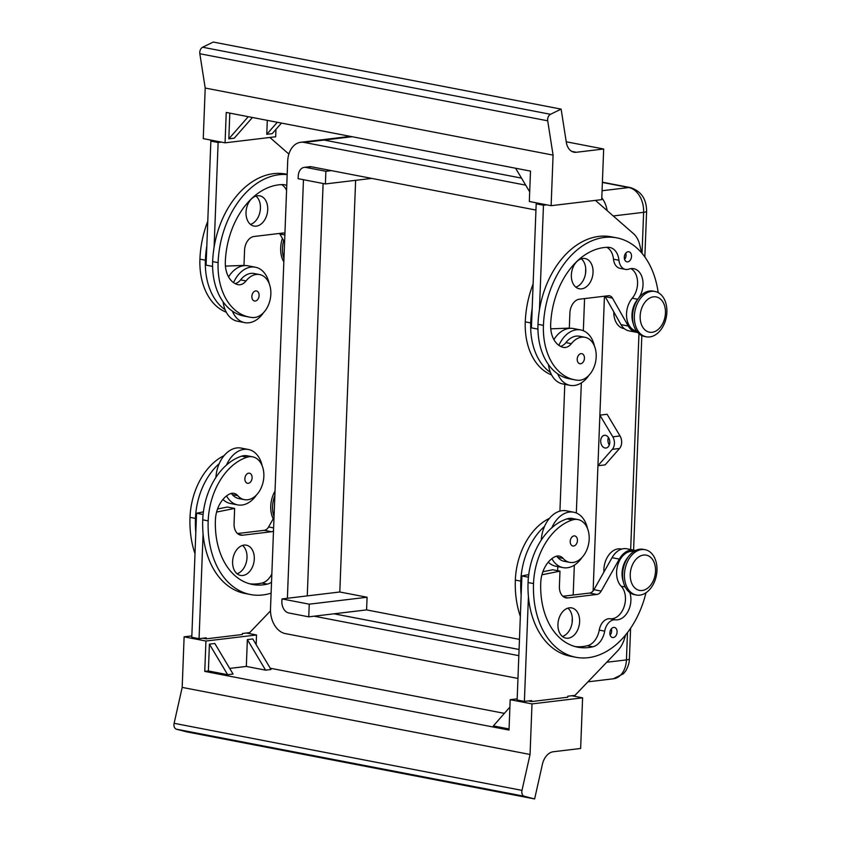 <?xml version="1.0" encoding="UTF-8"?>
<svg xmlns="http://www.w3.org/2000/svg" width="841" height="841" viewBox="0 0 841 841"><rect width="100%" height="100%" fill="white"/><g stroke="black" fill="none" stroke-linecap="round" stroke-linejoin="round"><path stroke-width="1.26" d="M605.488 435.333A6.413 4.52 83.2 0 1 609.788 441.83A6.413 4.52 83.2 0 1 606.014 448.032A6.413 4.52 83.2 0 1 605.005 447.99A6.413 4.52 83.2 0 1 600.705 441.493A6.413 4.52 83.2 0 1 604.49 435.291A6.413 4.52 83.2 0 1 605.488 435.333M607.149 210.618A22.055 15.537 -96.8 0 0 603.512 200.347A22.055 15.537 -96.8 0 0 601.799 197.845M517.961 678.445L285.299 633.588A22.055 15.537 83.2 0 1 274.492 625.084A22.055 15.537 83.2 0 1 270.508 608.8L287.696 161.178A22.055 15.537 83.2 0 1 292.868 146.67A22.055 15.537 83.2 0 1 300.71 142.297A22.055 15.537 83.2 0 1 304.169 142.423L525.688 185.136M535.948 210.061L311.286 166.749A10.26 7.233 -96.8 0 0 309.677 166.686A10.26 7.233 -96.8 0 0 309.131 166.781M273.199 518.844A23.085 15.979 -79.1 0 1 270.749 506.103A23.085 15.979 -79.1 0 1 275.018 491.165M274.04 516.847A23.085 15.979 -79.1 0 1 272.568 506.461A23.085 15.979 -79.1 0 1 274.849 495.612M282.418 238.497A23.085 15.979 100.9 0 0 280.673 247.895A23.085 15.979 100.9 0 0 283.827 261.94M283.659 240.705A23.085 15.979 100.9 0 0 282.492 248.242A23.085 15.979 100.9 0 0 283.953 258.639M624.442 574.298A23.085 15.979 -79.1 0 1 645.068 549.688A23.085 15.979 -79.1 0 1 656.968 570.408A23.085 15.979 -79.1 0 1 636.332 595.018A23.085 15.979 -79.1 0 1 624.442 574.298M630.235 574.287A17.955 12.426 -79.1 0 1 643.565 555.049A17.955 12.426 -79.1 0 1 655.528 571.26A17.955 12.426 -79.1 0 1 642.198 590.487A17.955 12.426 -79.1 0 1 630.235 574.287M634.513 594.671A23.085 15.979 -79.1 0 1 622.624 573.951A23.085 15.979 -79.1 0 1 643.249 549.331L645.068 549.688M666.881 312.19A23.085 15.979 100.9 0 0 654.992 291.47A23.085 15.979 100.9 0 0 634.356 316.079A23.085 15.979 100.9 0 0 646.256 336.799A23.085 15.979 100.9 0 0 666.881 312.19M665.452 313.041A17.955 12.426 100.9 0 0 653.489 296.831A17.955 12.426 100.9 0 0 640.159 316.069A17.955 12.426 100.9 0 0 652.122 332.279A17.955 12.426 100.9 0 0 665.452 313.041M654.992 291.47L653.173 291.123A23.085 15.979 100.9 0 0 632.537 315.732A23.085 15.979 100.9 0 0 644.437 336.453L646.256 336.799M621.678 549.089L621.078 548.973A19.238 13.319 100.9 0 0 603.912 572.059M645.972 592.758A82.071 56.81 -79.1 0 1 575.801 657.252A82.071 56.81 -79.1 0 1 533.52 583.58A60.668 41.997 -79.1 0 1 572.458 519.927A21.803 15.085 -79.1 0 1 577.956 519.559A21.803 15.085 -79.1 0 1 589.142 539.933A21.803 15.085 -79.1 0 1 575.191 561.998A21.803 15.085 -79.1 0 1 569.704 562.366A21.803 15.085 -79.1 0 1 563.123 558.403A12.825 8.873 100.9 0 0 559.254 556.08A12.825 8.873 100.9 0 0 554.85 556.784A25.65 17.756 100.9 0 0 540.742 582.718A71.811 49.714 100.9 0 0 577.746 647.181A71.811 49.714 100.9 0 0 592.768 646.813A17.955 12.426 100.9 0 0 604.7 631.149A12.825 8.873 -79.1 0 1 615.465 619.817A17.955 12.426 100.9 0 0 628.08 611.281A17.955 12.426 100.9 0 0 629.772 592.537M569.704 562.366L564.248 561.315A21.803 15.085 -79.1 0 1 557.678 557.352A12.825 8.873 100.9 0 0 556.406 556.185M613.678 627.418A5.13 3.553 -79.1 0 1 614.456 627.449A5.13 3.553 -79.1 0 1 617.052 632.6A5.13 3.553 -79.1 0 1 613.289 637.541A5.13 3.553 -79.1 0 1 612.511 637.52A5.13 3.553 -79.1 0 1 609.914 632.358A5.13 3.553 -79.1 0 1 613.678 627.418M610.145 635.092A5.13 3.553 100.9 0 0 611.365 628.816M574.025 535.896A5.13 3.553 -79.1 0 1 574.802 535.927A5.13 3.553 -79.1 0 1 577.399 541.089A5.13 3.553 -79.1 0 1 573.636 546.03A5.13 3.553 -79.1 0 1 572.858 545.998A5.13 3.553 -79.1 0 1 570.261 540.847A5.13 3.553 -79.1 0 1 574.025 535.896M551.896 558.655A28.216 19.532 100.9 0 0 563.039 567.612A28.216 19.532 100.9 0 0 567.307 567.759A28.216 19.532 100.9 0 0 581.877 557.625M587.491 528.495A28.216 19.532 100.9 0 0 573.72 512.211A28.216 19.532 100.9 0 0 569.441 512.064A28.216 19.532 100.9 0 0 551.812 527.78A60.668 41.997 -79.1 0 1 567.013 518.876A21.803 15.085 -79.1 0 1 572.5 518.508L577.956 519.559M573.72 512.211L566.445 510.813A28.216 19.532 100.9 0 0 562.177 510.666A28.216 19.532 100.9 0 0 544.548 526.371A28.216 19.532 -79.1 0 0 541.268 540.09M548.269 562.166A28.216 19.532 100.9 0 0 555.764 566.214L563.039 567.612M271.527 582.182A17.955 12.426 -79.1 0 1 267.427 584.096A71.811 49.714 -79.1 0 1 252.416 584.453A71.811 49.714 -79.1 0 1 215.412 520.001A25.65 17.756 -79.1 0 1 229.509 494.056A12.825 8.873 -79.1 0 1 233.924 493.352A12.825 8.873 -79.1 0 1 237.793 495.685A21.803 15.085 100.9 0 0 244.363 499.649A21.803 15.085 100.9 0 0 249.861 499.281A21.803 15.085 100.9 0 0 263.811 477.215A21.803 15.085 100.9 0 0 252.615 456.831A21.803 15.085 100.9 0 0 247.128 457.199A60.668 41.997 100.9 0 0 208.179 520.863A82.071 56.81 100.9 0 0 250.471 594.534A82.071 56.81 100.9 0 0 271.107 593.157M244.363 499.649L238.907 498.597A21.803 15.085 -79.1 0 1 232.337 494.634A12.825 8.873 100.9 0 0 231.075 493.457M248.684 473.178A5.13 3.553 100.9 0 0 244.92 478.119A5.13 3.553 100.9 0 0 247.517 483.281A5.13 3.553 100.9 0 0 248.295 483.302A5.13 3.553 100.9 0 0 252.058 478.361A5.13 3.553 100.9 0 0 249.462 473.199A5.13 3.553 100.9 0 0 248.684 473.178M262.161 465.767A28.216 19.532 100.9 0 0 248.379 449.483L241.115 448.085A28.216 19.532 100.9 0 0 236.836 447.938A28.216 19.532 100.9 0 0 219.207 463.654A28.216 19.532 -79.1 0 0 215.927 477.373M226.565 495.927A28.216 19.532 100.9 0 0 237.698 504.894A28.216 19.532 100.9 0 0 241.966 505.031A28.216 19.532 100.9 0 0 256.547 494.897M248.379 449.483A28.216 19.532 100.9 0 0 244.111 449.346A28.216 19.532 100.9 0 0 226.481 465.052A60.668 41.997 -79.1 0 1 241.672 456.148A21.803 15.085 -79.1 0 1 247.17 455.78L252.615 456.831M237.078 573.762A15.39 10.649 100.9 0 0 247.012 557.594A15.39 10.649 100.9 0 0 242.544 545.431M254.287 559.002A15.39 10.649 -79.1 0 1 240.526 575.402A15.39 10.649 -79.1 0 1 232.6 561.588A15.39 10.649 -79.1 0 1 246.36 545.189A15.39 10.649 -79.1 0 1 254.287 559.002M562.408 636.49A15.39 10.649 100.9 0 0 572.353 620.322A15.39 10.649 100.9 0 0 567.875 608.148M579.617 621.72A15.39 10.649 -79.1 0 1 565.867 638.13A15.39 10.649 -79.1 0 1 557.94 624.316A15.39 10.649 -79.1 0 1 571.691 607.906A15.39 10.649 -79.1 0 1 579.617 621.72M174.329 727.108A5.13 3.553 100.9 0 0 176.431 729.2L524.3 796.269A5.13 3.553 -79.1 0 1 522.198 794.177A5.13 3.553 -79.1 0 1 521.988 790.372L530.051 754.472L182.182 687.402L174.119 723.313A5.13 3.553 100.9 0 0 174.329 727.108M553.788 339.438A21.803 15.085 -79.1 0 1 554.608 338.534M638.33 298.481A17.955 12.426 -79.1 0 1 637.699 299.27A19.238 13.319 100.9 0 0 633.284 323.659M630.96 268.615A17.955 12.426 -79.1 0 1 632.243 298.219A19.238 13.319 100.9 0 0 626.713 317.94A19.238 13.319 100.9 0 0 636.437 330.997L636.49 330.997M658.188 292.605A82.071 56.81 100.9 0 0 616.789 237.866A82.071 56.81 100.9 0 0 543.433 325.372A60.668 41.997 100.9 0 0 574.697 379.827A60.668 41.997 100.9 0 0 577.83 380.258A21.803 15.085 100.9 0 0 595.796 360.747A21.803 15.085 100.9 0 0 584.958 337.283A21.803 15.085 100.9 0 0 583.833 337.136A21.803 15.085 100.9 0 0 571.375 343.664A12.825 8.873 -79.1 0 1 563.386 347.407A12.825 8.873 -79.1 0 1 562.892 347.291A25.65 17.756 -79.1 0 1 550.666 324.51A71.811 49.714 -79.1 0 1 608.117 247.307A17.955 12.426 -79.1 0 1 609.799 247.464A17.955 12.426 -79.1 0 1 618.944 260.258A12.825 8.873 100.9 0 0 625.483 269.393A12.825 8.873 100.9 0 0 628.942 269.099A17.955 12.426 -79.1 0 1 633.778 268.689A17.955 12.426 -79.1 0 1 642.755 280.158A17.955 12.426 -79.1 0 1 638.54 298.198M584.958 337.283L579.502 336.232A21.803 15.085 100.9 0 0 578.377 336.085A21.803 15.085 100.9 0 0 565.919 342.613A12.825 8.873 -79.1 0 1 560.463 346.334M628.111 251.732A5.13 3.553 100.9 0 0 624.337 256.684A5.13 3.553 100.9 0 0 626.944 261.835A5.13 3.553 100.9 0 0 627.722 261.866A5.13 3.553 100.9 0 0 631.486 256.915A5.13 3.553 100.9 0 0 628.879 251.764A5.13 3.553 100.9 0 0 628.111 251.732M581.026 353.63A5.13 3.553 100.9 0 0 577.262 358.571A5.13 3.553 100.9 0 0 579.859 363.733A5.13 3.553 100.9 0 0 580.637 363.754A5.13 3.553 100.9 0 0 584.4 358.813A5.13 3.553 100.9 0 0 581.804 353.662A5.13 3.553 100.9 0 0 581.026 353.63M558.876 345.367A28.216 19.532 -79.1 0 1 576.442 329.798A28.216 19.532 -79.1 0 1 580.721 329.945A28.216 19.532 -79.1 0 1 594.492 346.219M588.879 375.349A28.216 19.532 -79.1 0 1 574.308 385.493A28.216 19.532 -79.1 0 1 570.04 385.346A28.216 19.532 -79.1 0 1 557.73 373.877A60.668 41.997 100.9 0 0 569.241 378.776L574.697 379.827M553.893 339.627A28.216 19.532 -79.1 0 1 569.178 328.4A28.216 19.532 -79.1 0 1 573.446 328.537L580.721 329.945M286.76 185.535A17.955 12.426 100.9 0 0 284.458 184.747A17.955 12.426 100.9 0 0 282.776 184.589A71.811 49.714 100.9 0 0 225.325 261.782A25.65 17.756 100.9 0 0 237.561 284.573A12.825 8.873 100.9 0 0 238.056 284.689A12.825 8.873 100.9 0 0 246.035 280.936A21.803 15.085 -79.1 0 1 258.492 274.408A21.803 15.085 -79.1 0 1 259.617 274.565A21.803 15.085 -79.1 0 1 270.455 298.019A21.803 15.085 -79.1 0 1 252.489 317.53A60.668 41.997 -79.1 0 1 249.356 317.099A60.668 41.997 -79.1 0 1 218.103 262.644A82.071 56.81 -79.1 0 1 287.18 174.56M259.617 274.565L254.171 273.514A21.803 15.085 100.9 0 0 253.046 273.357A21.803 15.085 100.9 0 0 240.589 279.885A12.825 8.873 -79.1 0 1 235.123 283.606M229.267 275.806A21.803 15.085 100.9 0 0 228.458 276.71M255.685 290.912A5.13 3.553 -79.1 0 1 256.463 290.933A5.13 3.553 -79.1 0 1 259.07 296.095A5.13 3.553 -79.1 0 1 255.296 301.036A5.13 3.553 -79.1 0 1 254.518 301.004A5.13 3.553 -79.1 0 1 251.922 295.853A5.13 3.553 -79.1 0 1 255.685 290.912M228.563 276.899A28.216 19.532 -79.1 0 1 243.837 265.672A28.216 19.532 -79.1 0 1 248.116 265.819L255.38 267.217A28.216 19.532 -79.1 0 1 269.162 283.501M263.548 312.631A28.216 19.532 -79.1 0 1 248.968 322.765A28.216 19.532 -79.1 0 1 244.699 322.618L237.425 321.22A28.216 19.532 -79.1 0 1 225.125 309.751A28.216 19.532 -79.1 0 1 223.138 301.877M244.699 322.618A28.216 19.532 -79.1 0 1 232.389 311.149A60.668 41.997 100.9 0 0 243.911 316.048L249.356 317.099M233.546 282.639A28.216 19.532 -79.1 0 1 251.112 267.07A28.216 19.532 -79.1 0 1 255.38 267.217M250.502 224.41A15.39 10.649 100.9 0 0 260.437 208.253A15.39 10.649 100.9 0 0 255.958 196.079M267.711 209.651A15.39 10.649 -79.1 0 1 253.95 226.061A15.39 10.649 -79.1 0 1 246.024 212.247A15.39 10.649 -79.1 0 1 259.774 195.837A15.39 10.649 -79.1 0 1 267.711 209.651M575.833 287.138A15.39 10.649 100.9 0 0 585.778 270.97A15.39 10.649 100.9 0 0 581.299 258.797M593.042 272.379A15.39 10.649 -79.1 0 1 579.291 288.778A15.39 10.649 -79.1 0 1 571.354 274.965A15.39 10.649 -79.1 0 1 585.115 258.565A15.39 10.649 -79.1 0 1 593.042 272.379M200.347 49.861A5.13 3.553 100.9 0 0 199.832 53.74L205.204 88.042L553.073 155.112L547.712 120.81A5.13 3.553 -79.1 0 1 548.216 116.92A5.13 3.553 -79.1 0 1 550.508 114.302L202.628 47.233A5.13 3.553 100.9 0 0 200.347 49.861M182.182 687.402L184.116 636.826L205.929 641.031L204.762 671.402L509.015 730.062L510.182 699.691L531.996 703.896L582.592 697.841L580.647 748.469L553.325 751.738A15.39 10.649 100.9 0 0 546.608 755.67A15.39 10.649 100.9 0 0 542.413 764.248L534.624 798.95L524.3 796.269M202.628 47.233L213.257 42.05L561.126 109.12L566.308 142.266A15.39 10.649 100.9 0 0 569.872 149.929A15.39 10.649 100.9 0 0 574.025 152.2A15.39 10.649 100.9 0 0 576.348 152.274L571.827 151.401M566.235 141.782L603.67 149.004L576.348 152.274M305.882 167.422L325.877 171.28L325.393 183.937L298.124 178.681L298.229 176.147A10.26 7.233 83.2 0 1 304.274 167.37A10.26 7.233 83.2 0 1 305.882 167.422L311.391 166.77M331.375 170.618L325.877 171.28M371.701 178.397L325.393 183.937M281.987 598.918L281.882 601.441A10.26 7.233 -96.8 0 0 288.768 612.973L308.763 616.831L309.246 604.174L281.987 598.918L339.806 591.99L367.075 597.247L366.581 609.904L308.763 616.831M367.075 597.247L309.246 604.174M519.065 649.473L334.056 613.804M366.581 609.904L519.454 639.381M355.627 180.321L339.806 591.99M553.073 155.112L551.128 205.688L529.325 201.483L530.492 171.101L226.24 112.442L225.073 142.823L203.259 138.618L205.204 88.042M248.263 116.699L228.815 138.849L234.24 138.197L252.416 117.498M277.309 122.292L266.765 134.308L267.301 120.368M228.815 138.849L229.803 113.136M225.073 142.823L275.669 136.768L275.953 129.377M281.462 123.091L272.19 133.656L266.765 134.308M212.605 266.408L206.087 265.146L210.849 141.109L214.119 140.71M551.128 205.688L601.725 199.632L603.67 149.004M561.126 109.12L550.508 114.302M515.596 168.232L529.693 191.843M616.8 237.866L611.344 236.815A82.071 56.81 100.9 0 0 539.438 309.951L543.465 205.225L546.724 204.836M595.439 200.389L633.494 233.661A25.65 17.756 -79.1 0 1 639.686 244.699L641.683 252.931M284.584 242.324L279.864 233.987A7.695 5.33 100.9 0 0 279.517 233.441M287.191 174.318L286.014 174.087A82.071 56.81 100.9 0 0 214.098 247.222L218.124 142.507L221.393 142.118M269.877 137.461L288.873 154.082M284.931 233.293A7.695 5.33 100.9 0 0 284.163 233.062A7.695 5.33 100.9 0 0 282.996 233.02L254.087 236.479A12.825 8.873 100.9 0 0 244.563 250.219L243.985 265.409L225.43 266.103M210.849 141.109L218.124 142.507M281.556 184.61A17.955 12.426 -79.1 0 1 286.581 190.371M206.833 245.824A82.071 56.81 100.9 0 0 205.383 260.195A60.668 41.997 100.9 0 0 225.125 309.751M207.769 221.267A82.071 56.81 100.9 0 0 199.927 259.144A60.668 41.997 100.9 0 0 226.261 312.19M214.098 247.222A82.071 56.81 100.9 0 0 212.647 261.593A60.668 41.997 100.9 0 0 232.389 311.149M537.935 329.125L531.428 327.874L536.19 203.827L539.459 203.438M637.615 332.416A20.52 14.202 -79.1 0 1 636.195 332.248L628.931 330.849A20.52 14.202 -79.1 0 1 620.994 324.637L605.205 296.705A7.695 5.33 100.9 0 0 604.847 296.158M636.195 332.248A20.52 14.202 -79.1 0 1 628.269 326.035L612.469 298.113A7.695 5.33 100.9 0 0 609.494 295.78A7.695 5.33 100.9 0 0 608.337 295.748L579.417 299.207A12.825 8.873 100.9 0 0 569.904 312.936L569.315 328.127L550.771 328.82M543.465 205.225L536.19 203.827M606.897 247.338A17.955 12.426 -79.1 0 1 613.499 259.207A12.825 8.873 100.9 0 0 620.038 268.342L625.483 269.393M625.788 253.13A5.13 3.553 -79.1 0 1 624.579 259.417M532.164 308.542A82.071 56.81 100.9 0 0 530.713 322.912A60.668 41.997 100.9 0 0 550.456 372.468A28.216 19.532 -79.1 0 1 548.469 364.605M570.04 385.346L562.766 383.948A28.216 19.532 -79.1 0 1 550.456 372.468M539.438 309.951A82.071 56.81 100.9 0 0 537.988 324.321A60.668 41.997 100.9 0 0 557.73 373.877M551.601 374.918A60.668 41.997 -79.1 0 1 525.268 321.861A82.071 56.81 -79.1 0 1 533.11 283.995M624.316 328.652L623.717 328.537A19.238 13.319 -79.1 0 1 613.793 311.895M176.431 729.2L186.755 731.88L534.624 798.95M184.116 636.826L191.843 635.901M531.996 703.896L530.051 754.472M227.638 674.692L233.062 674.04L214.833 643.491L209.409 644.143L227.638 674.692L208.379 670.971L209.409 644.143M247.359 639.602L265.588 670.151L246.329 666.429L247.359 639.602L252.773 638.95L271.012 669.499L265.588 670.151M204.762 671.402L208.379 670.971M509.057 728.947L493.362 725.92L509.898 707.081M270.245 668.227L504.39 713.368M246.329 666.429L229.709 668.416M205.929 641.031L256.526 634.976L256.158 644.616M246.392 633.021L256.526 634.976M203.028 638.214L206.255 638.834L242.387 634.503L242.429 633.494L249.661 632.632L270.497 610.902M203.406 511.854L196.552 513.241L191.79 637.278L199.065 638.687L206.287 637.814L206.255 638.834M510.182 699.691L517.173 698.85M582.592 697.841L571.733 695.749M528.358 700.931L531.586 701.552L567.728 697.231L567.77 696.222L574.992 695.349L617.452 651.071A25.65 17.756 100.9 0 0 624.558 638.435L625.63 634.881M575.801 657.252L570.356 656.201A82.071 56.81 -79.1 0 1 528.421 596.69L524.395 701.405L531.628 700.542L531.586 701.552M250.471 594.534L245.015 593.483A82.071 56.81 -79.1 0 1 203.08 533.961L199.065 638.687M249.703 583.822A71.811 49.714 100.9 0 0 261.971 583.044A17.955 12.426 100.9 0 0 271.843 573.919M273.493 530.997A7.695 5.33 -79.1 0 1 271.517 531.733L242.607 535.202A12.825 8.873 -79.1 0 1 240.663 535.128A12.825 8.873 -79.1 0 1 234.061 523.617L234.639 508.427L216.6 512.064M274.019 517.404L268.605 526.95A7.695 5.33 -79.1 0 1 264.253 530.335L237.519 533.53M217.546 509.005L227.375 507.028L234.639 508.427M196.552 513.241L203.101 514.503M203.08 533.961A82.071 56.81 -79.1 0 1 202.734 519.812A60.668 41.997 -79.1 0 1 226.481 465.052M222.928 499.438A28.216 19.532 100.9 0 0 230.423 503.486L237.698 504.894M195.007 553.693A82.071 56.81 -79.1 0 1 190.003 517.352A60.668 41.997 -79.1 0 1 224.095 455.633M195.816 532.563A82.071 56.81 -79.1 0 1 195.459 518.403A60.668 41.997 -79.1 0 1 219.207 463.654M203.501 511.139A25.65 17.756 100.9 0 0 203.354 511.864M575.044 646.55A71.811 49.714 100.9 0 0 587.312 645.762A17.955 12.426 100.9 0 0 599.244 630.098A12.825 8.873 -79.1 0 1 610.009 618.766A17.955 12.426 100.9 0 0 624.075 606.866A17.955 12.426 100.9 0 0 621.173 586.209A19.238 13.319 -79.1 0 1 618.23 563.628A19.238 13.319 -79.1 0 1 633.799 551.433L633.851 551.444M635.428 550.54A20.52 14.202 100.9 0 0 634.051 550.172A20.52 14.202 100.9 0 0 619.312 559.097L601.22 591.076A7.695 5.33 -79.1 0 1 596.858 594.461L567.948 597.919A12.825 8.873 -79.1 0 1 566.004 597.856A12.825 8.873 -79.1 0 1 559.402 586.345L559.98 571.155L541.93 574.792M528.432 577.22L521.893 575.959L517.131 700.006L524.395 701.405M634.051 550.172L626.776 548.774A20.52 14.202 100.9 0 0 612.048 557.688L593.946 589.678A7.695 5.33 -79.1 0 1 589.583 593.063L562.86 596.258M559.98 571.155L552.705 569.756L542.876 571.733M528.747 574.582L521.893 575.959M528.421 596.69A82.071 56.81 -79.1 0 1 528.064 582.529A60.668 41.997 -79.1 0 1 551.812 527.78M623.36 581.877A19.238 13.319 -79.1 0 1 628.143 557.068M521.147 595.291A82.071 56.81 -79.1 0 1 520.8 581.131A60.668 41.997 -79.1 0 1 544.548 526.371M549.436 518.361A60.668 41.997 100.9 0 0 515.344 580.08A82.071 56.81 100.9 0 0 520.337 616.411M528.842 573.867A25.65 17.756 100.9 0 0 528.695 574.592M333.972 613.814L519.065 649.494M323.102 183.496L307.259 595.891L323.123 183.506M518.834 655.665L314.103 616.19M304.169 142.423L324.037 140.048A22.055 15.537 -96.8 0 0 320.589 139.911L300.71 142.297M324.037 140.048L521.494 178.113M604.448 296.211L593.126 590.887M585.725 268.521L585.536 273.451M584.569 298.587L583.339 330.723M581.331 382.897L576.327 512.989M574.329 565.163L573.184 595.018M572.3 617.872L572.111 622.803M287.391 598.266L303.464 179.711M566.95 328.221L566.929 328.842M564.795 384.337L559.927 511.107M557.793 566.603L557.636 570.703M597.93 465.725L612.322 449.336A8.978 6.329 -96.8 0 0 612.805 436.805L599.875 415.149L607.086 414.256L620.027 435.943A8.978 6.329 -96.8 0 1 619.554 448.474L605.142 464.884L597.93 465.746M608.411 437.457A6.413 4.52 -96.8 0 0 609.315 445.005M627.481 632.558L626.429 659.901A22.055 15.537 83.2 0 1 621.257 674.408A22.055 15.537 83.2 0 1 613.415 678.782L587.964 681.83M613.247 215.958L643.628 212.321A10.26 1.598 2.2 0 0 646.603 211.322A10.26 1.598 2.2 0 0 646.603 211.301C646.529 198.991 641.126 191.086 630.382 187.596A10.26 7.106 100.9 0 0 628.826 187.543A22.055 15.537 83.2 0 1 639.633 196.048A22.055 15.537 83.2 0 1 643.628 212.321L642.051 253.362M324.142 140.069L352.116 136.715M557.678 557.352L563.123 558.403M237.793 495.685L232.337 494.634M632.243 298.219L637.699 299.27M199.832 53.74L547.712 120.81M279.864 233.987L284.868 234.954M205.383 260.195L199.927 259.144M218.103 262.644L212.647 261.593M246.035 280.936L240.589 279.885M628.269 326.035L620.994 324.637M612.469 298.113L605.205 296.705M537.988 324.321L543.433 325.372M565.919 342.613L571.375 343.664M613.499 259.207L618.944 260.258M525.268 321.861L530.713 322.912M521.988 790.372L174.119 723.313M268.605 526.95L273.609 527.917M264.253 530.335L271.517 531.733M238.844 534.466L242.607 535.202M195.459 518.403L190.003 517.352M208.179 520.863L202.734 519.812M247.128 457.199L241.672 456.148M267.427 584.096L261.971 583.044M601.22 591.076L593.946 589.678M619.312 559.097L612.048 557.688M596.858 594.461L589.583 593.063M567.948 597.919L564.174 597.194M567.013 518.876L572.458 519.927M528.064 582.529L533.52 583.58M587.312 645.762L592.768 646.813M599.244 630.098L604.7 631.149M610.009 618.766L615.465 619.817M621.173 586.209L625.231 586.986M515.344 580.08L520.8 581.131M612.805 436.805L620.027 435.943M612.322 449.336L619.554 448.474M602.387 182.444L628.826 187.543L602.072 190.739M638.96 333.74L630.666 549.52M630.592 628.238L629.415 658.892A10.26 1.598 -177.8 0 1 629.415 658.892A10.26 1.598 -177.8 0 1 626.429 659.901L606.729 662.256M321.399 139.848L350.382 136.379M310.234 166.655L304.274 167.37M636.332 595.018L634.513 594.661M630.382 187.596L602.398 182.203M633.588 550.088L641.83 335.601M644.847 256.968L646.603 211.322M629.415 658.892C629.352 659.186 629.73 663.97 625.757 670.845L623.444 673.736L613.415 678.782"/></g></svg>
